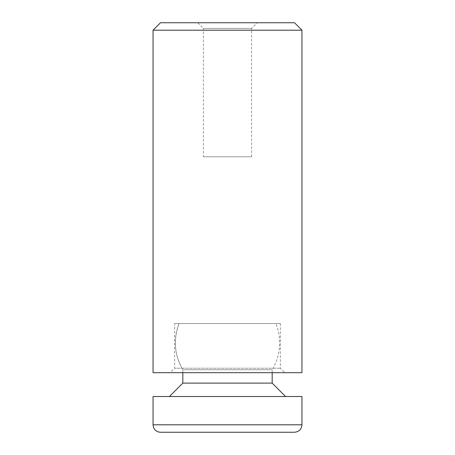<?xml version="1.0" encoding="UTF-8"?>
<svg xmlns="http://www.w3.org/2000/svg" width="455" height="455" viewBox="0 0 455 455"><rect width="100%" height="100%" fill="white"/><g stroke="black" fill="none" stroke-linecap="round" stroke-linejoin="round"><path stroke-width="0.34" stroke-dasharray="2.27 1.71" d="M160.49 432.25L294.51 432.25M153.045 396.51L301.955 396.51M174.635 323.545L280.365 323.545L174.635 323.545L174.635 368.22L280.365 368.22L174.635 368.22L170.17 372.685L284.83 372.685L170.17 372.685M179.111 323.545L275.889 323.545L179.111 323.545C173.145 339.527 174.379 354.928 182.825 369.75L272.175 369.75L182.825 369.75A52.12 52.12 0 0 1 179.111 323.545M301.955 372.685L153.045 372.685M301.955 30.195L153.045 30.195M294.51 22.75L160.49 22.75M197.72 22.75L257.28 22.75L197.72 22.75L203.362 28.392L251.638 28.392L203.362 28.392L203.362 156.77L251.638 156.77L203.362 156.77M182.825 383.11L272.175 383.11M272.175 372.685L272.175 369.75A52.12 52.12 0 0 0 275.889 323.545M285.575 396.51L169.425 396.51L285.575 396.51M153.045 424.805L301.955 424.805M280.365 323.545L280.365 368.22L284.83 372.685M251.638 156.77L251.638 28.392L257.28 22.75M182.825 372.685L182.825 369.75"/><path stroke-width="0.68" d="M301.955 424.805C301.511 429.327 299.032 431.806 294.51 432.25L160.49 432.25C157.248 432.102 154.945 430.549 153.591 427.598L153.045 424.805L153.045 396.51L301.955 396.51L301.955 424.805L153.045 424.805M153.045 372.685L301.955 372.685L301.955 30.195L153.045 30.195L153.045 372.685M153.045 30.195L160.49 22.75L294.51 22.75L301.955 30.195M272.175 372.685L272.175 383.11L182.825 383.11L182.825 372.685M272.175 383.11L285.575 396.51M182.825 383.11L169.425 396.51"/></g></svg>

